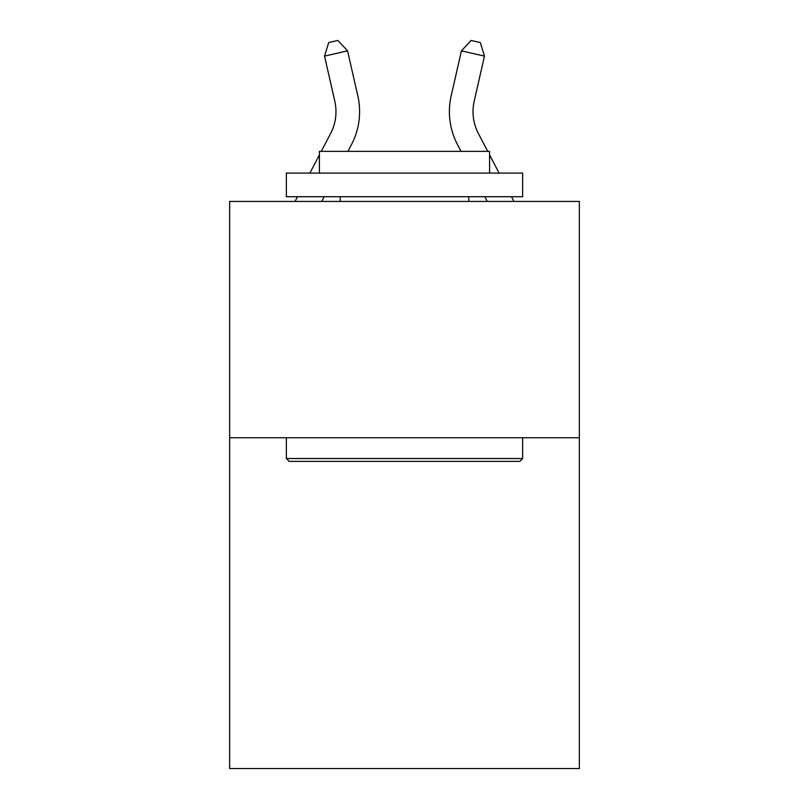 <?xml version="1.0" encoding="UTF-8"?>
<svg xmlns="http://www.w3.org/2000/svg" width="809" height="809" viewBox="0 0 809 809"><rect width="100%" height="100%" fill="white"/><g stroke="black" fill="none" stroke-linecap="round" stroke-linejoin="round"><path stroke-width="1.21" d="M579.355 437.74L579.355 768.55L229.645 768.55L229.645 201.441L579.355 201.441L579.355 437.74L229.645 437.74M334.795 101.155A47.256 47.256 -29.9 0 1 330.578 133.586L321.274 151.354L330.578 133.586A47.256 47.256 -37.5 0 0 334.795 101.155L324.53 56.104L328.707 42.553L337.919 40.45L347.567 50.856L357.831 95.907A70.889 70.889 150.1 0 1 351.511 144.548L347.951 151.354M295.032 201.441L297.51 196.718L295.032 201.441M309.887 173.086L319.434 154.853L309.887 173.086M474.205 101.155A47.256 47.256 29.9 0 0 478.422 133.586L487.726 151.354L478.422 133.586A47.256 47.256 37.5 0 1 474.205 101.155L484.47 56.104L461.433 50.856L451.169 95.907A70.889 70.889 -150.1 0 0 457.489 144.548L461.049 151.354M513.968 201.441L511.49 196.718L513.968 201.441M499.113 173.086L489.566 154.853L499.113 173.086M289.187 461.373L286.356 458.531L522.644 458.531L519.813 461.373L289.187 461.373M522.644 173.086L522.644 196.718L286.356 196.718L286.356 173.086L522.644 173.086M319.434 173.086L319.434 151.354L489.566 151.354L489.566 173.086M522.644 437.74L522.644 458.531M286.356 437.74L286.356 458.531M468.775 196.718L468.775 201.441M340.225 196.718L340.225 201.441M324.176 196.718L321.709 201.441M347.567 50.856L324.53 56.104M451.169 95.907L461.433 50.856L471.081 40.45L480.293 42.553L484.47 56.104M484.824 196.718L487.291 201.441"/></g></svg>
